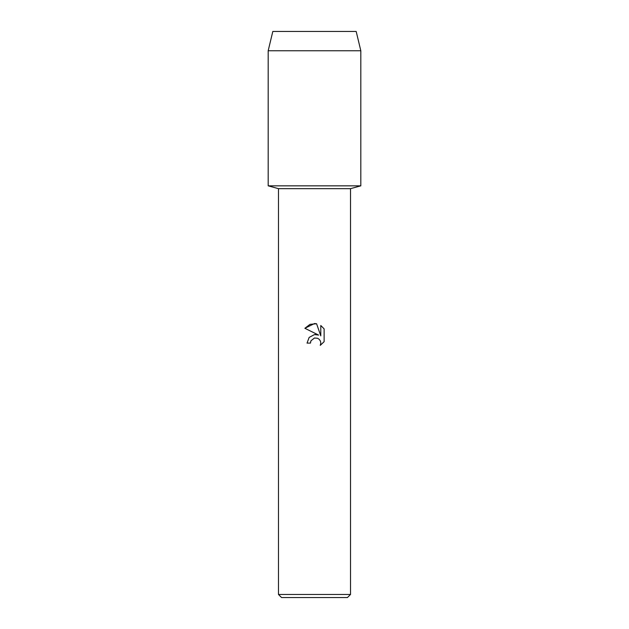 <?xml version="1.0" encoding="UTF-8"?>
<svg xmlns="http://www.w3.org/2000/svg" width="629" height="629" viewBox="0 0 629 629"><rect width="100%" height="100%" fill="white"/><g stroke="black" fill="none" stroke-linecap="round" stroke-linejoin="round"><path stroke-width="0.94" d="M356.187 31.45L272.813 31.45L356.187 31.45L360.818 50.752L360.818 185.838L314.5 185.838L360.818 185.838L350.526 188.661L350.526 594.46L278.474 594.46L281.564 597.55L347.436 597.55L350.526 594.46M278.474 594.46L278.474 188.661L350.526 188.661M314.5 338.009L310.993 340.745L310.451 343.096L307.038 343.096L309.154 337.411L314.5 334.573L318.628 335.076L304.868 328.291L314.5 323.542L316.591 323.762L320.79 335.87L320.79 325.5L324.132 328.881L324.132 341.665L320.263 345.376L320.806 343.064L320.413 341.075L319.288 339.401L317.614 338.276L314.5 338.009L317.614 338.276L319.288 339.401L320.413 341.075L320.806 343.064L320.263 345.376L324.132 341.665M310.451 343.096L310.797 341.193M318.628 335.076L315.239 334.51M314.5 334.573L309.154 337.411L307.038 343.096M310.993 340.745L314.445 338.017M324.132 328.881L320.79 325.5M316.591 323.762L310.05 324.336L304.868 328.291M272.813 31.45L268.182 50.752L268.182 185.838L314.5 185.838L268.182 185.838L278.474 188.661M268.182 50.752L360.818 50.752"/></g></svg>

